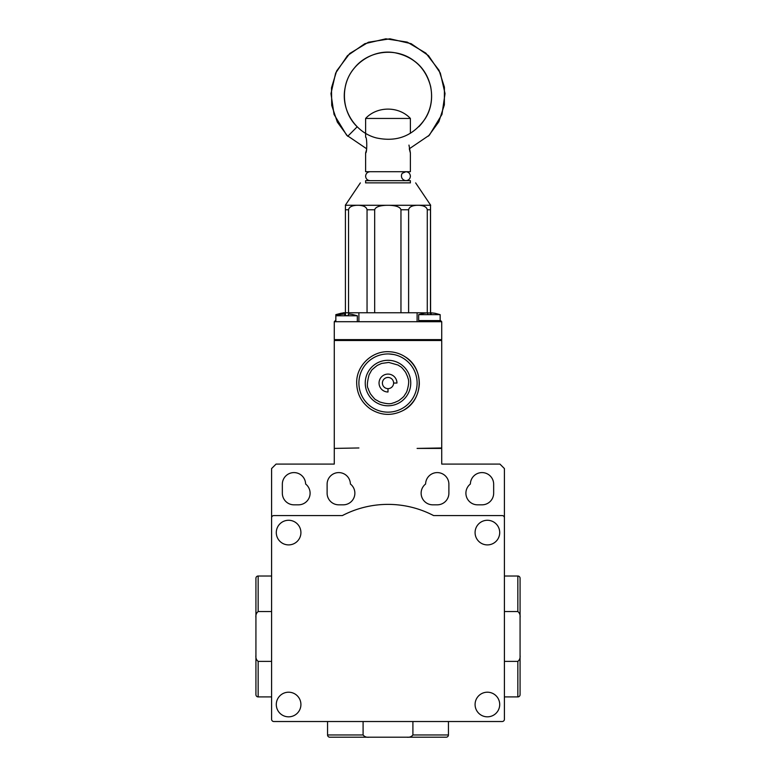 <?xml version="1.0" encoding="UTF-8"?>
<svg xmlns="http://www.w3.org/2000/svg" width="776" height="776" viewBox="0 0 776 776"><rect width="100%" height="100%" fill="white"/><g stroke="black" fill="none" stroke-linecap="round" stroke-linejoin="round"><path stroke-width="1.16" d="M410.388 182.864L365.612 182.864M360.355 182.884L345.32 205.252L388 205.3L430.68 205.252L415.645 182.884M410.184 152.329L409.301 148.798L429.37 135.169L441.971 114.412L445.036 93.576L440.331 73.051L428.498 55.63L411.154 43.679L389.911 38.8L368.387 42.243L349.733 53.495L336.648 70.936L331.498 87.775L331.721 105.391L337.317 122.084L347.726 136.295L357.202 126.779C341.343 111.666 340.053 84.497 354.419 67.958C368.367 50.343 396.293 46.987 414.025 60.8C431.941 73.497 437.092 100.308 425.161 118.747C413.133 135.936 396.866 142.328 376.36 137.915C355.069 132.541 340.586 109.377 345.087 87.882C348.696 65.339 372.14 48.684 394.615 52.7C413.598 56.561 425.617 67.842 430.651 86.563C433.532 101.898 429.623 115.265 418.933 126.643M334.272 448.412L358.9 447.965L334.272 448.412L334.272 464.087L276.072 464.087L271.59 468.558L271.59 517.815A2.241 2.241 0 0 1 273.831 515.574L342.391 515.574A98.503 98.503 0 0 1 433.609 515.574L502.169 515.574A2.241 2.241 0 0 1 504.41 517.815L504.41 719.294A2.241 2.241 0 0 1 502.169 721.525L273.831 721.525A2.241 2.241 0 0 1 271.59 719.294L271.59 517.815M441.728 448.412L417.1 448.412L441.728 447.965L441.728 464.087L499.928 464.087L504.41 468.558L504.41 517.815M487.396 692.202A12.309 12.309 0 0 1 498.056 710.67A12.309 12.309 0 0 1 476.736 710.67A12.309 12.309 0 0 1 487.396 692.202A12.309 12.309 0 0 1 498.056 710.67A12.309 12.309 0 0 1 476.736 710.67A12.309 12.309 0 0 1 487.396 692.202M288.604 716.83A12.309 12.309 0 0 1 277.944 698.361A12.309 12.309 0 0 1 299.264 698.361A12.309 12.309 0 0 1 288.604 716.83A12.309 12.309 0 0 1 277.944 698.361A12.309 12.309 0 0 1 299.264 698.361A12.309 12.309 0 0 1 288.604 716.83M487.396 520.279A12.309 12.309 0 0 1 498.056 538.748A12.309 12.309 0 0 1 476.736 538.748A12.309 12.309 0 0 1 487.396 520.279A12.309 12.309 0 0 1 498.056 538.748A12.309 12.309 0 0 1 476.736 538.748A12.309 12.309 0 0 1 487.396 520.279M288.604 544.898A12.309 12.309 0 0 1 277.944 526.429A12.309 12.309 0 0 1 299.264 526.429A12.309 12.309 0 0 1 288.604 544.898A12.309 12.309 0 0 1 277.944 526.429A12.309 12.309 0 0 1 299.264 526.429A12.309 12.309 0 0 1 288.604 544.898M482.022 504.827L477.55 504.827A11.64 11.64 0 0 1 470.382 484.011A11.64 11.64 0 0 1 482.139 472.594A11.64 11.64 0 0 1 493.662 484.234L493.662 493.187A11.64 11.64 0 0 1 482.022 504.827M437.247 504.827L432.775 504.827A11.64 11.64 0 0 1 425.607 484.011A11.64 11.64 0 0 1 437.363 472.594A11.64 11.64 0 0 1 448.887 484.234L448.887 493.187A11.64 11.64 0 0 1 437.247 504.827M298.45 504.827L293.978 504.827A11.64 11.64 0 0 1 282.338 493.187L282.338 484.234A11.64 11.64 0 0 1 293.861 472.594A11.64 11.64 0 0 1 305.618 484.011A11.64 11.64 0 0 1 298.45 504.827M343.225 504.827L338.753 504.827A11.64 11.64 0 0 1 327.113 493.187L327.113 484.234A11.64 11.64 0 0 1 338.637 472.594A11.64 11.64 0 0 1 350.393 484.011A11.64 11.64 0 0 1 343.225 504.827M334.272 447.965L334.272 340.509L441.728 340.509L441.728 447.965M327.559 721.525L327.559 734.959A2.241 2.241 0 0 0 329.8 737.2L369.163 737.2C366.582 737.53 364.555 736.783 363.09 734.959L363.09 721.525M448.441 734.959A2.241 2.241 0 0 1 446.2 737.2L406.837 737.2C409.427 737.52 411.455 736.773 412.91 734.959L448.441 734.959L448.441 721.525M430.535 737.2L345.465 737.2M369.163 737.2L406.837 737.2M412.91 721.525L412.91 734.959M504.41 696.906L517.844 696.906A2.241 2.241 0 0 0 520.075 694.665L520.075 655.303C520.405 657.883 519.658 659.91 517.844 661.375L504.41 661.375M517.844 576.015A2.241 2.241 0 0 1 520.075 578.256L520.075 617.618C520.405 615.028 519.658 613.011 517.844 611.546L517.844 576.015L504.41 576.015M520.075 593.931L520.075 679M520.075 655.303L520.075 617.618M504.41 611.546L517.844 611.546M271.59 576.015L258.156 576.015A2.241 2.241 0 0 0 255.925 578.256L255.925 617.618C255.595 615.038 256.342 613.011 258.156 611.546L271.59 611.546M258.156 696.906A2.241 2.241 0 0 1 255.925 694.665L255.925 655.303C255.595 657.893 256.342 659.92 258.156 661.375L258.156 696.906L271.59 696.906M255.925 679L255.925 593.931M255.925 617.618L255.925 655.303M271.59 661.375L258.156 661.375M389.077 353.963A29.1 29.1 0 0 0 362.276 396.652A29.1 29.1 0 0 0 412.648 398.524A29.1 29.1 0 0 0 389.077 353.963L393.801 354.525M388.766 362.431L381.588 363.44L377.359 365.37C372.984 368.736 370.918 370.656 371.161 371.122L369.114 374.75C365.186 389.571 369.221 388.301 368.387 389.465L370.327 393.694C373.692 398.069 375.603 400.125 376.079 399.882L379.697 401.939C391.696 405.625 392.899 402.385 393.946 402.802L398.641 400.726C405.644 395.411 403.307 396.701 405.955 393.209L406.886 391.346C410.582 379.348 407.332 378.145 407.759 377.097L405.673 372.402C400.368 365.409 401.658 367.737 398.166 365.089L388.766 362.431M393.597 383.043A5.597 5.597 0 0 0 388 377.446A5.597 5.597 0 0 0 382.403 383.043A5.597 5.597 0 0 0 388 388.64L388 391.996A8.953 8.953 0 0 1 379.047 383.043A8.953 8.953 0 0 1 388 374.09A8.953 8.953 0 0 1 396.953 383.043L393.597 383.043M382.529 381.889A5.597 5.597 0 0 1 391.744 378.882A5.597 5.597 0 0 1 389.736 388.369A5.597 5.597 0 0 1 382.529 381.889M357.329 321.71L357.329 315.774L335.843 315.774L341.207 314.338M347.89 315.667L344.796 315.667L348.375 315.667L348.375 313.96L351.964 314.367L348.375 313.96M344.796 315.667L344.796 313.96L341.207 314.367L344.796 313.96M418.671 314.649L418.671 320.585L440.157 320.585L440.157 314.649L418.671 314.649L424.035 313.223M430.719 314.542L427.625 314.542L431.204 314.542L431.204 312.844L434.793 313.252L431.204 312.844M427.625 314.542L427.625 312.844L424.035 313.252L427.625 312.844M441.728 321.71L334.272 321.71L334.272 339.616L441.728 339.616L441.728 321.71L440.157 320.139M339.636 314.649L335.843 314.649L341.207 313.223M342.982 313L341.207 313.252L342.982 313M357.028 205.3L419.215 205.3M418.972 205.3C423.977 205.582 426.751 207.076 427.275 209.772L430.476 209.772L430.525 205.3L430.593 312.757M389.261 205.3C396.313 205.582 400.212 207.076 400.959 209.772L408.613 209.772C409.146 207.076 411.91 205.582 416.925 205.3M358.813 205.3C363.779 205.582 366.524 207.076 367.048 209.772L374.682 209.772C375.419 207.076 379.319 205.582 386.38 205.3M345.456 205.3L345.407 209.772L348.54 209.772C349.064 207.076 351.809 205.582 356.785 205.3M417.1 321.71L417.1 312.757L433.018 313M417.1 312.757L358.9 312.757L358.9 321.71M334.272 321.71L335.843 320.139M341.692 314.29L343.225 312.757L358.9 312.757M430.476 209.772L430.476 312.757M427.275 209.772L427.275 312.757M408.613 209.772L408.613 312.757M400.959 209.772L400.959 312.757M374.682 209.772L374.682 312.757M367.048 209.772L367.048 312.757M348.54 209.772L348.54 312.757M345.407 209.772L345.407 312.757M410.388 182.903L410.388 180.672L365.612 180.672L365.612 182.903M410.388 133.317L410.388 118.447L365.612 118.447L365.612 137.245C367.135 136.76 367.145 153.396 365.612 152.921L365.612 171.719L410.388 171.719L410.388 152.921L408.971 145.083M365.612 152.921L366.301 150.66M366.32 150.583L366.699 148.798L346.639 135.189L334.049 114.46L330.964 93.615L335.649 73.089L347.464 55.659L364.807 43.698L385.866 38.81L407.235 42.108L425.84 53.117L439.022 70.267L444.415 87.154L444.357 104.896L438.857 121.754L428.449 136.12M363.09 734.959L327.559 734.959A2.241 2.241 0 0 0 329.8 737.2M517.844 661.375L517.844 696.906A2.241 2.241 0 0 0 520.075 694.665M258.156 611.546L258.156 576.015A2.241 2.241 0 0 0 255.925 578.256M388.844 360.306A22.746 22.746 0 0 1 407.264 395.139A22.746 22.746 0 0 1 367.892 393.684A22.746 22.746 0 0 1 388.844 360.306M345.465 312.757L345.465 315.667M430.535 314.542L430.535 312.757M370.094 180.672L370.094 180.672C367.358 180.391 365.865 178.897 365.612 176.201C365.865 173.494 367.358 172 370.094 171.719L370.103 171.719M410.388 176.201C410.135 173.494 408.642 172 405.906 171.719L402.676 173.096C401.095 173.572 400.057 179.712 405.906 180.672C408.642 180.391 410.135 178.897 410.388 176.201M389.164 351.732C395.042 351.974 400.435 353.72 405.353 356.95C414.733 363.614 419.389 372.703 419.321 384.207C418.536 395.692 413.22 404.403 403.375 410.358C392.239 416.082 381.326 415.684 370.647 409.146C361.267 402.482 356.611 393.393 356.679 381.889C356.873 365.127 372.441 350.674 389.164 351.732C395.042 351.974 400.435 353.72 405.353 356.95C424.637 368.571 423.463 400.193 403.375 410.358C392.239 416.082 381.326 415.684 370.647 409.146C361.267 402.482 356.611 393.393 356.679 381.889C356.873 365.127 372.441 350.674 389.164 351.732C395.042 351.974 400.435 353.72 405.353 356.95C414.733 363.614 419.389 372.703 419.321 384.207C418.536 395.692 413.22 404.403 403.375 410.358C392.239 416.082 381.326 415.684 370.647 409.146C361.267 402.482 356.611 393.393 356.679 381.889C356.873 365.127 372.441 350.674 389.164 351.732M335.843 321.71L335.843 314.649M357.329 315.774L351.964 314.338M440.157 320.585L439.041 321.71M418.671 320.585L419.787 321.71M440.157 314.649L434.793 313.223M410.388 118.447C398.835 106.002 377.165 106.002 365.612 118.447"/></g></svg>
